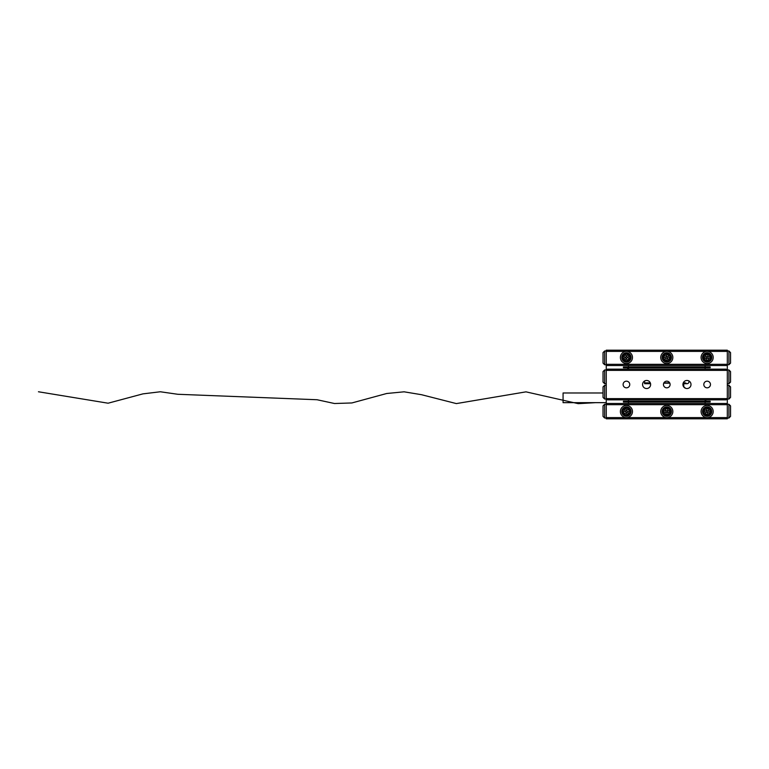 <?xml version="1.0" encoding="UTF-8"?>
<svg xmlns="http://www.w3.org/2000/svg" width="769" height="769" viewBox="0 0 769 769"><rect width="100%" height="100%" fill="white"/><g stroke="black" fill="none" stroke-linecap="round" stroke-linejoin="round"><path stroke-width="1.15" d="M628.446 367.918A8.882 8.882 0 0 0 627.341 369.168M707.144 354.23A3.23 3.23 0 0 0 703.914 357.46A3.23 3.23 0 0 0 707.144 360.69A3.23 3.23 0 0 0 710.373 357.46A3.23 3.23 0 0 0 707.144 354.23M704.077 410.521A3.23 3.23 0 0 0 707.144 414.77A3.23 3.23 0 0 0 710.21 412.549A3.23 3.23 0 0 1 706.134 414.606A3.23 3.23 0 0 1 704.077 410.521A3.23 3.23 0 0 1 708.153 408.474A3.23 3.23 0 0 1 710.21 412.549M663.57 411.742A3.23 3.23 0 0 0 666.79 414.77A3.23 3.23 0 0 0 670.01 411.338A3.23 3.23 0 0 1 666.992 414.76A3.23 3.23 0 0 1 663.57 411.742A3.23 3.23 0 0 1 666.588 408.32A3.23 3.23 0 0 1 670.01 411.338M626.437 408.31A3.23 3.23 0 0 0 623.207 411.54A3.23 3.23 0 0 0 626.437 414.77A3.23 3.23 0 0 0 629.657 411.54A3.23 3.23 0 0 0 626.437 408.31M626.437 354.23A3.23 3.23 0 0 0 623.207 357.46A3.23 3.23 0 0 0 626.437 360.69M666.79 354.23A3.23 3.23 0 0 0 663.56 357.46A3.23 3.23 0 0 0 666.79 360.69A3.23 3.23 0 0 0 670.02 357.46A3.23 3.23 0 0 0 666.79 354.23M705.125 401.082A8.882 8.882 0 0 0 706.23 399.832M606.251 417.596L626.437 417.596A6.056 6.056 0 0 0 632.483 411.54A6.056 6.056 0 0 0 626.437 405.484A6.056 6.056 0 0 0 620.381 411.54A6.056 6.056 0 0 0 626.437 417.596L666.79 417.596A6.056 6.056 0 0 0 672.846 411.54A6.056 6.056 0 0 0 666.79 405.484A6.056 6.056 0 0 0 660.734 411.54A6.056 6.056 0 0 0 666.79 417.596L707.144 417.596A6.056 6.056 0 0 0 713.199 411.54A6.056 6.056 0 0 0 707.144 405.484A6.056 6.056 0 0 0 701.088 411.54A6.056 6.056 0 0 0 707.144 417.596L727.32 417.596L727.32 418.807L606.251 418.807L606.251 403.465L727.32 403.465L727.32 365.535L606.251 365.535L606.251 364.323L727.32 364.323L727.32 365.535M683.737 386.922L683.737 383.693L686.967 383.693A2.019 2.019 0 0 0 688.986 381.674L688.986 381.001M683.776 386.97A2.019 2.019 0 0 1 685.179 388.114M644.595 381.001L644.595 383.693L650.564 383.693M606.251 403.465L606.251 365.535M686.563 383.693A2.019 2.019 0 0 0 684.948 382.885L683.266 382.885M650.305 382.885L645.806 382.885A2.019 2.019 0 0 0 644.595 383.289M669.703 382.885L663.878 382.885M604.636 364.727L603.031 363.112L603.031 352.615L604.636 351L604.636 364.727L606.251 364.727M604.636 351L606.251 351M728.935 351L730.55 352.615L730.55 363.112L728.935 364.727L728.935 351L727.32 351M728.935 364.727L727.32 364.727M660.734 357.46A6.056 6.056 0 0 0 666.79 363.516A6.056 6.056 0 0 0 672.846 357.46A6.056 6.056 0 0 0 666.79 351.404A6.056 6.056 0 0 0 660.734 357.46M620.381 357.46A6.056 6.056 0 0 0 626.437 363.516A6.056 6.056 0 0 0 632.483 357.46A6.056 6.056 0 0 0 626.437 351.404A6.056 6.056 0 0 0 620.381 357.46M701.088 357.46A6.056 6.056 0 0 0 707.144 363.516A6.056 6.056 0 0 0 713.199 357.46A6.056 6.056 0 0 0 707.144 351.404A6.056 6.056 0 0 0 701.088 357.46M606.251 351.404L606.251 350.193L727.32 350.193L727.32 351.404L606.251 351.404L606.251 364.323M727.32 351.404L727.32 364.323M728.935 404.273L730.55 405.888L730.55 416.385L728.935 418L728.935 404.273L727.32 404.273M728.935 418L727.32 418M604.636 418L603.031 416.385L603.031 405.888L604.636 404.273L604.636 418L606.251 418M604.636 404.273L606.251 404.273M727.32 417.596L727.32 404.677L606.251 404.677M727.32 403.465L727.32 404.677M728.935 383.693L728.935 369.976L730.55 371.59L730.55 382.078L728.935 383.693L727.32 383.693M728.935 399.024L728.935 385.307L730.55 386.922L730.55 397.41L728.935 399.024L727.32 399.024M728.935 385.307L727.32 385.307M728.935 369.976L727.32 369.976M604.636 369.976L604.636 383.693L603.031 382.078L603.031 371.59L604.636 369.976L606.251 369.976M604.636 385.307L604.636 399.024L603.031 397.41L603.031 386.922L604.636 385.307L606.251 385.307M604.636 399.024L606.251 399.024M604.636 383.693L606.251 383.693M670.116 384.5A3.326 3.326 0 0 1 666.79 387.826A3.326 3.326 0 0 1 663.455 384.5A3.326 3.326 0 0 1 666.79 381.174A3.326 3.326 0 0 1 670.116 384.5M710.469 384.5A3.326 3.326 0 0 1 707.144 387.826A3.326 3.326 0 0 1 703.818 384.5A3.326 3.326 0 0 1 707.144 381.174A3.326 3.326 0 0 1 710.469 384.5M629.763 384.5A3.326 3.326 0 0 1 626.437 387.826A3.326 3.326 0 0 1 623.101 384.5A3.326 3.326 0 0 1 626.437 381.174A3.326 3.326 0 0 1 629.763 384.5M691.004 384.5A4.037 4.037 0 0 1 686.967 388.537A4.037 4.037 0 0 1 682.93 384.5A4.037 4.037 0 0 1 686.967 380.463A4.037 4.037 0 0 1 691.004 384.5M650.641 384.5A4.037 4.037 0 0 1 646.614 388.537A4.037 4.037 0 0 1 642.576 384.5A4.037 4.037 0 0 1 646.614 380.463A4.037 4.037 0 0 1 650.641 384.5M607.462 369.168L726.109 369.168L727.32 370.379L606.251 370.379L607.462 369.168M726.109 399.832L607.462 399.832L606.251 398.621L727.32 398.621L726.109 399.832M710.172 366.948L710.172 367.755L708.153 367.755L708.153 366.948L710.172 366.948M625.428 366.948L625.428 367.755L623.409 367.755L623.409 366.948L708.153 366.948M625.428 367.755L708.153 367.755M628.446 367.755L628.446 369.168M705.125 367.755L705.125 369.168M628.446 365.535L628.446 366.948M705.125 365.535L705.125 366.948M710.172 401.245L710.172 402.052L708.153 402.052L708.153 401.245L710.172 401.245M625.428 401.245L625.428 402.052L623.409 402.052L623.409 401.245L708.153 401.245M625.428 402.052L708.153 402.052M628.446 402.052L628.446 403.465M705.125 402.052L705.125 403.465M628.446 399.832L628.446 401.245M705.125 399.832L705.125 401.245M644.739 383.193L650.43 383.193M663.724 383.193L669.847 383.193M683.151 383.193L686.015 383.193M664.868 361.69A4.643 4.643 0 0 1 662.561 355.538A4.643 4.643 0 0 1 668.713 353.24A4.643 4.643 0 0 1 671.01 359.383A4.643 4.643 0 0 1 664.868 361.69M665.55 358.229L664.887 359.7L666.358 360.363L667.559 358.7L669.03 359.363L669.693 357.893L668.021 356.691L668.694 355.22L667.223 354.557L666.021 356.23L664.551 355.557L663.878 357.027L665.55 358.229M666.387 356.393L665.723 357.864L667.184 358.527L667.857 357.056L666.329 356.239M623.015 360.603A4.643 4.643 0 0 1 623.294 354.048A4.643 4.643 0 0 1 629.849 354.326A4.643 4.643 0 0 1 629.571 360.882A4.643 4.643 0 0 1 623.015 360.603M624.995 357.691L623.803 358.777L624.899 359.969L626.091 358.873L627.744 360.084L628.936 358.998L627.869 357.239L629.061 356.143L627.965 354.961L626.206 356.028L625.12 354.836L623.928 355.932L624.995 357.691M626.485 356.326L625.293 357.412L626.379 358.604L627.571 357.508L626.485 356.153M711.546 412.991A4.643 4.643 0 0 1 705.682 415.942A4.643 4.643 0 0 1 702.741 410.079A4.643 4.643 0 0 1 708.605 407.128A4.643 4.643 0 0 1 711.546 412.991M708.038 412.684L709.576 413.193L710.075 411.655L708.287 410.646L708.797 409.108L707.269 408.599L706.25 410.396L704.712 409.887L704.212 411.415L706 412.434L705.49 413.962L707.019 414.472L708.038 412.684M706.125 412.049L707.653 412.559L708.162 411.021L706.634 410.521L705.971 412.126M671.424 411.252A4.643 4.643 0 0 1 667.079 416.173A4.643 4.643 0 0 1 662.157 411.828A4.643 4.643 0 0 1 666.502 406.907A4.643 4.643 0 0 1 671.424 411.252M668.05 412.271L669.655 412.165L669.559 410.559L667.944 410.656L667.415 408.666L665.81 408.772L665.531 410.809L663.916 410.906L664.022 412.52L666.06 412.799L666.156 414.404L667.771 414.308L668.05 412.271M666.031 412.395L667.646 412.29L667.54 410.684L665.935 410.781L665.925 412.52M702.578 358.277A4.643 4.643 0 0 1 706.327 352.894A4.643 4.643 0 0 1 711.71 356.653A4.643 4.643 0 0 1 707.961 362.026A4.643 4.643 0 0 1 702.578 358.277M705.807 356.883L704.221 357.162L704.5 358.748L706.096 358.469L706.846 360.382L708.432 360.103L708.153 358.508L710.066 357.758L709.787 356.172L708.191 356.451L707.442 354.538L705.855 354.826L705.807 356.883M707.797 356.528L706.211 356.806L706.49 358.402L708.076 358.114L707.893 356.393M624.111 407.522A4.643 4.643 0 0 1 630.445 409.214A4.643 4.643 0 0 1 628.754 415.558A4.643 4.643 0 0 1 622.419 413.866A4.643 4.643 0 0 1 624.111 407.522M626.524 410.088L625.716 408.685L624.322 409.502L625.13 410.896L623.582 412.251L624.39 413.655L626.341 412.991L627.148 414.385L628.542 413.578L627.735 412.184L629.282 410.819L628.475 409.425L626.524 410.088M627.533 411.828L626.725 410.435L625.332 411.242L626.139 412.645L627.696 411.876M563.071 396.9L563.071 396.295M606.251 402.658L563.071 402.658L563.071 392.978L603.031 392.978M595.648 402.658L578.24 403.667L525.996 391.854L456.353 403.59L421.527 394.708L404.11 391.815L386.701 393.497L351.875 402.956L334.467 403.514L317.049 399.736L177.754 394.276L160.337 391.767L142.928 393.872L108.102 403.206L38.45 391.767M664.964 361.468A4.403 4.403 0 0 1 662.782 355.643A4.403 4.403 0 0 1 668.607 353.452A4.403 4.403 0 0 1 670.799 359.286A4.403 4.403 0 0 1 664.964 361.468M665.454 360.401A3.23 3.23 0 0 1 663.849 356.124A3.23 3.23 0 0 1 668.126 354.519A3.23 3.23 0 0 1 669.732 358.796A3.23 3.23 0 0 1 665.454 360.401M623.188 360.44A4.403 4.403 0 0 1 623.457 354.221A4.403 4.403 0 0 1 629.676 354.48A4.403 4.403 0 0 1 629.407 360.699A4.403 4.403 0 0 1 623.188 360.44M624.053 359.642A3.23 3.23 0 0 1 624.245 355.086A3.23 3.23 0 0 1 628.811 355.278A3.23 3.23 0 0 1 628.619 359.844A3.23 3.23 0 0 1 624.053 359.642M711.325 412.924A4.403 4.403 0 0 1 705.759 415.721A4.403 4.403 0 0 1 702.962 410.156A4.403 4.403 0 0 1 708.528 407.359A4.403 4.403 0 0 1 711.325 412.924M671.183 411.261A4.403 4.403 0 0 1 667.059 415.933A4.403 4.403 0 0 1 662.397 411.809A4.403 4.403 0 0 1 666.512 407.147A4.403 4.403 0 0 1 671.183 411.261M702.808 358.229A4.403 4.403 0 0 1 706.375 353.125A4.403 4.403 0 0 1 711.479 356.691A4.403 4.403 0 0 1 707.913 361.795A4.403 4.403 0 0 1 702.808 358.229M703.962 358.027A3.23 3.23 0 0 1 706.576 354.288A3.23 3.23 0 0 1 710.325 356.893A3.23 3.23 0 0 1 707.711 360.642A3.23 3.23 0 0 1 703.962 358.027M624.226 407.724A4.403 4.403 0 0 1 630.244 409.329A4.403 4.403 0 0 1 628.638 415.347A4.403 4.403 0 0 1 622.621 413.741A4.403 4.403 0 0 1 624.226 407.724M624.812 408.743A3.23 3.23 0 0 1 629.225 409.925A3.23 3.23 0 0 1 628.052 414.337A3.23 3.23 0 0 1 623.64 413.155A3.23 3.23 0 0 1 624.812 408.743"/></g></svg>
